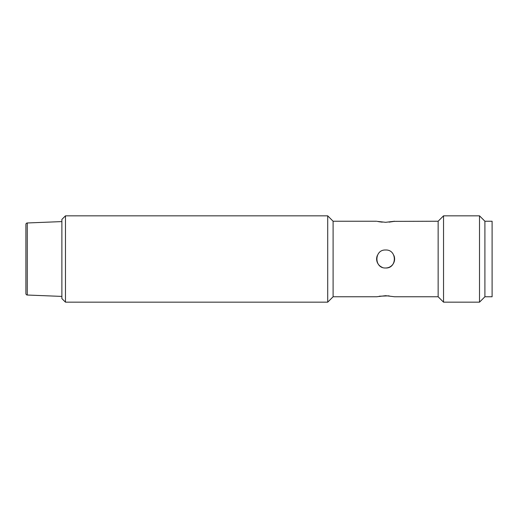 <?xml version="1.0" encoding="UTF-8"?>
<svg xmlns="http://www.w3.org/2000/svg" width="518" height="518" viewBox="0 0 518 518"><rect width="100%" height="100%" fill="white"/><g stroke="black" fill="none" stroke-linecap="round" stroke-linejoin="round"><path stroke-width="0.78" d="M65.469 215.831L65.469 302.169L327.706 302.169L327.706 215.831L65.469 215.831L61.875 219.431L61.875 298.569L65.469 302.169M327.706 302.169L333.1 296.769L333.1 221.231L327.706 215.831M385.625 250.006C397.222 249.443 397.228 268.551 385.625 267.994C374.015 268.544 374.022 249.456 385.625 250.006M333.1 296.769L376.631 296.769L385.625 295.687L394.612 296.769L438.144 296.769L438.144 221.231L443.537 215.831L479.513 215.831L479.513 302.169L443.537 302.169L443.537 215.831M394.004 221.374L438.144 221.231M394.612 221.231L385.625 222.313L377.259 221.374M333.1 221.231L376.631 221.231M377.318 255.549A8.994 8.994 0 0 0 382.174 267.307M438.144 296.769L443.537 302.169M377.357 221.393L379.429 221.795M379.513 221.808L382.245 222.157M389.057 295.843L379.26 296.231M479.513 302.169L484.906 296.769L492.1 296.769L492.1 221.231L484.906 221.231L484.906 296.769L484.906 221.231L479.513 215.831M389.115 222.151L393.868 221.4M385.625 267.994A8.994 8.994 0 0 0 393.926 255.549M27.279 222.973L27.279 295.027A1.437 1.437 0 0 1 25.9 293.589L25.9 224.411A1.437 1.437 0 0 1 27.279 222.973L61.875 221.587M27.279 295.027L61.875 296.413"/></g></svg>

